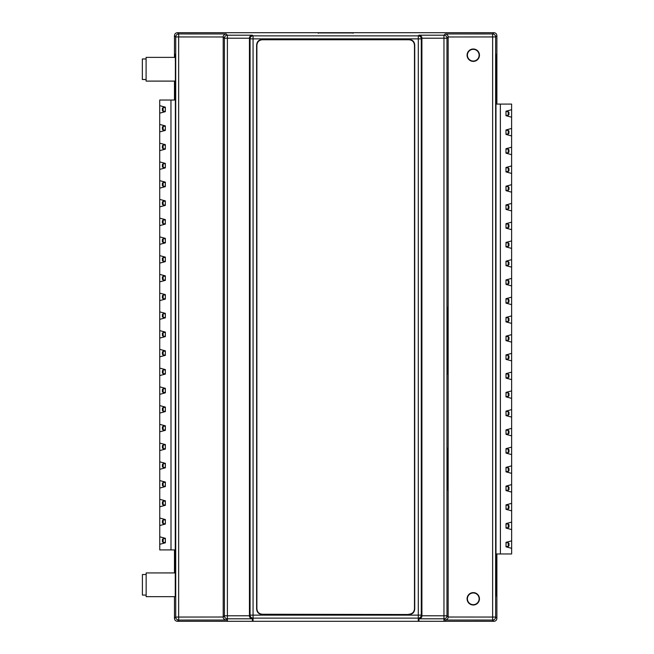 <?xml version="1.0" encoding="UTF-8"?>
<svg xmlns="http://www.w3.org/2000/svg" width="654" height="654" viewBox="0 0 654 654"><rect width="100%" height="100%" fill="white"/><g stroke="black" fill="none" stroke-linecap="round" stroke-linejoin="round"><path stroke-width="0.98" d="M174.471 57.38L174.471 54.233L175.256 54.233M174.471 81.104L174.471 100.037M174.471 549.916L174.471 572.929M175.133 596.652L146.153 596.652L146.153 572.937L175.378 572.929M146.153 595.066L142.4 595.066L142.4 574.523L146.153 574.523M175.247 596.023L175.378 61.754L175.247 54.233L174.471 54.233L174.471 35.7C174.618 33.853 175.624 32.855 177.471 32.7L178.714 33.943A3 3 135 0 0 175.713 36.943L178.656 36.943L178.714 33.943L226.153 33.959L227.396 35.202L252.395 35.202C250.343 35.708 249.362 36.722 249.452 38.251M178.714 621.3L178.714 620.057L177.471 621.3L492.642 621.3L492.642 620.057A3 3 -45 0 0 495.642 617.057L495.642 36.943A3 3 -135 0 0 492.642 33.943L493.884 32.7L353.111 32.7L353.111 33.256M318.245 33.256L318.245 32.7L177.471 32.7M318.245 32.929L353.111 32.929M492.642 621.3L493.884 621.3C495.732 621.145 496.738 620.147 496.885 618.3L496.885 595.99L496.108 595.99L495.977 588.494L495.977 61.754L496.108 54.257L496.885 54.257L496.885 35.7C496.738 33.853 495.732 32.855 493.884 32.7M496.885 553.963L496.885 595.99M496.885 54.257L496.885 104.084M227.396 620.057L178.714 620.057L178.656 617.057L175.713 617.057A3 3 45 0 0 178.714 620.057L226.153 620.041C224.118 619.542 223.137 618.545 223.21 617.041M227.396 621.3L227.396 618.798L226.153 620.041M252.395 621.3L252.395 618.798L227.396 618.798L227.396 615.798L224.396 615.798A3 3 45 0 0 227.396 618.798M418.29 621.3L418.29 618.128L253.065 618.128L252.395 618.798C250.359 618.292 249.378 617.294 249.452 615.798L249.452 38.226L250.065 38.864L253.065 38.864L253.065 35.872L418.29 35.872L418.961 35.202C420.996 35.708 421.977 36.706 421.904 38.202L446.96 38.202A3 3 -135 0 0 443.96 35.202L445.202 33.959C447.238 34.458 448.219 35.455 448.154 36.959M177.471 621.3C175.624 621.145 174.618 620.147 174.471 618.3L174.471 596.652M223.21 36.959C223.137 35.455 224.118 34.458 226.153 33.959M223.21 617.016L223.21 36.984L224.396 38.202L227.396 38.202L227.396 35.202A3 3 135 0 0 224.396 38.202L224.396 615.798L223.21 617.016L178.656 617.057L178.656 36.943L223.21 36.984M409.134 614.507C412.584 614.22 414.456 612.357 414.734 608.907L414.734 45.093C414.456 41.643 412.584 39.78 409.134 39.493L262.221 39.493C258.771 39.78 256.899 41.643 256.621 45.093L256.621 608.907C256.899 612.357 258.771 614.22 262.221 614.507L409.134 614.507L262.483 614.245C259.025 613.967 257.161 612.095 256.875 608.645L256.875 45.355C257.161 41.905 259.025 40.033 262.483 39.755L408.873 39.755C412.331 40.033 414.195 41.905 414.481 45.355L414.481 608.645C414.195 612.095 412.331 613.967 408.873 614.245M496.885 618.3L495.642 617.057L448.154 617.016L446.96 615.798L421.904 615.774L421.29 615.136L418.29 615.136L418.29 38.864L421.29 38.864A3 3 -135 0 0 418.29 35.872L418.29 38.864L253.065 38.864L253.065 615.136L250.065 615.136A3 3 45 0 0 253.065 618.128L253.065 615.136L418.29 615.136L418.29 618.128L418.961 618.798C421.012 618.292 422.002 617.278 421.904 615.749M421.904 615.774L421.904 38.226L421.29 38.864L421.29 615.136A3 3 -45 0 1 418.29 618.128M448.154 617.016L448.154 36.984L495.642 36.943L496.885 35.7M447.222 374.047L447.982 374.047L448.055 370.115L447.982 307.323L447.222 307.323L447.148 311.255L447.222 374.047M448.055 485.963L447.982 448.284L447.393 448.284L447.328 485.963L447.393 489.895L447.982 489.895L448.055 485.963L447.328 485.963M445.202 33.959L492.642 33.943L492.642 620.057L445.202 620.041L443.96 618.798L418.961 618.798L418.961 621.3M479.022 601.083L478.81 601.566M473.267 604.999L472.711 604.966M467.724 601.566L467.512 601.083M467.512 596.53L467.724 596.047M472.711 592.638L473.823 592.638M478.81 596.047L479.022 596.53M479.022 57.47L478.81 57.953M473.267 61.386L472.711 61.362M467.724 57.953L467.512 57.47M467.512 52.917L467.724 52.434M472.711 49.034L473.823 49.034M478.81 52.434L479.022 52.917M448.154 617.041C448.219 618.545 447.238 619.542 445.202 620.041L445.202 621.3M443.96 621.3L443.96 618.798A3 3 -45 0 0 446.96 615.798L446.96 38.202L448.154 36.984M418.961 35.202L443.96 35.202L443.96 618.798M253.065 621.3L253.065 618.128M467.079 598.802A6.188 6.188 0 0 0 473.267 604.999A6.188 6.188 0 0 0 479.456 598.802A6.188 6.188 0 0 0 473.267 592.614A6.188 6.188 0 0 0 467.079 598.802M479.12 598.802A5.853 5.853 0 0 0 473.267 592.949A5.853 5.853 0 0 0 467.414 598.802A5.853 5.853 0 0 0 473.267 604.664A5.853 5.853 0 0 0 479.12 598.802M467.079 55.198A6.188 6.188 0 0 0 473.267 61.386A6.188 6.188 0 0 0 479.456 55.198A6.188 6.188 0 0 0 473.267 49.001A6.188 6.188 0 0 0 467.079 55.198M479.12 55.198A5.853 5.853 0 0 0 473.267 49.336A5.853 5.853 0 0 0 467.414 55.198A5.853 5.853 0 0 0 473.267 61.051A5.853 5.853 0 0 0 479.12 55.198M447.982 374.047L447.213 374.023M447.982 307.323L447.213 307.347M447.982 489.895L447.393 489.871M447.982 448.284L447.393 448.309M496.885 80.311L495.977 80.311M496.885 573.689L495.977 573.689M511.649 540.842L511.649 548.338L506.024 546.834L506.024 542.346L511.649 540.842L511.608 104.076L495.977 104.084M500.359 104.076L500.4 553.963L495.977 553.963M500.4 553.963L511.649 553.963L511.649 548.338M511.608 109.7L505.983 111.213L505.983 115.693L511.608 117.197M511.608 128.446L505.983 129.958L505.983 134.438L511.608 135.942M511.608 147.191L505.983 148.703L505.983 153.183L511.608 154.687M511.608 165.936L505.983 167.449L505.992 171.928L511.608 173.433M511.616 184.681L505.992 186.194L505.992 190.674L511.616 192.178M511.616 203.427L505.992 204.939L505.992 209.419L511.616 210.923M511.616 222.172L505.992 223.684L505.992 228.164L511.616 229.668M511.616 240.917L505.992 242.43L505.992 246.91L511.616 248.414M511.616 259.663L506 261.175L506 265.655L511.624 267.159M511.624 278.408L506 279.92L506 284.4L511.624 285.904M511.624 297.153L506 298.665L506 303.145L511.624 304.65M511.624 315.898L506 317.411L506 321.891L511.624 323.395M511.624 334.644L506.008 336.156L506.008 340.636L511.624 342.14M511.632 353.389L506.008 354.901L506.008 359.381L511.632 360.885M511.632 372.134L506.008 373.638L506.008 378.126L511.632 379.631M511.632 390.879L506.008 392.384L506.008 396.872L511.632 398.376M511.632 409.625L506.008 411.129L506.016 415.617L511.632 417.121M511.641 428.37L506.016 429.874L506.016 434.362L511.641 435.866M511.641 447.115L506.016 448.619L506.016 453.108L511.641 454.612M511.641 465.861L506.016 467.365L506.016 471.853L511.641 473.357M511.641 484.606L506.016 486.11L506.016 490.598L511.641 492.102M511.641 503.351L506.024 504.855L506.024 509.343L511.649 510.848M511.649 522.096L506.024 523.601L506.024 528.089L511.649 529.593M506.016 490.23L508.248 490.23L509 489.478L509 487.23L509 489.478L509 487.23L508.248 486.478L508.248 490.23M506.016 486.478L508.248 486.478M506.024 508.976L508.248 508.976L509 508.223L509 505.975L509 508.223L509 505.975L508.248 505.223L508.248 508.976M506.024 505.223L508.248 505.223M506.024 527.721L508.248 527.721L509 526.969L509 524.721L509 526.969L509 524.721L508.248 523.968L508.248 527.721M506.024 523.968L508.248 523.968M506.024 546.466L508.256 546.466L509 545.714L509 543.466L509 545.714L509 543.466L508.248 542.714L508.256 546.466M506.024 542.714L508.248 542.714M506.008 415.249L508.24 415.249L508.992 414.497L508.992 412.249L508.992 414.497L508.992 412.249L508.24 411.497L508.24 415.249M506.008 411.497L508.24 411.497M506.016 433.994L508.24 433.994L508.992 433.242L508.992 430.994L508.992 433.242L508.992 430.994L508.24 430.242L508.24 433.994M506.016 430.242L508.24 430.242M506.016 452.74L508.24 452.74L508.992 451.988L508.992 449.739L508.992 451.988M506.016 448.987L508.24 448.987L508.992 449.739M506.016 471.485L508.248 471.485L508.992 470.733L508.992 468.485L508.992 470.733M506.016 467.733L508.248 467.733L508.992 468.485M506.008 340.268L508.232 340.268L508.984 339.516L508.984 337.268L508.984 339.516M506.008 336.516L508.232 336.516L508.984 337.268M506.008 359.013L508.232 359.013L508.984 358.261L508.984 356.013L508.984 358.261M506.008 355.261L508.232 355.261L508.984 356.013M506.008 377.759L508.232 377.759L508.984 377.006L508.984 374.758L508.984 377.006M506.008 374.006L508.232 374.006L508.984 374.758M506.008 396.504L508.24 396.504L508.984 395.752L508.984 393.504L508.984 395.752M506.008 392.752L508.24 392.752L508.984 393.504M506 265.287L508.223 265.287L508.976 264.535L508.976 262.287L508.976 264.535L508.976 262.287L508.223 261.543L508.223 265.287M506 261.543L508.223 261.543M506 284.032L508.223 284.032L508.976 283.28L508.976 281.032L508.976 283.28L508.976 281.032L508.223 280.28L508.223 284.032M506 280.288L508.223 280.28M506 302.777L508.232 302.777L508.976 302.025L508.976 299.777L508.976 302.025L508.976 299.777L508.223 299.025L508.232 302.777M506 299.033L508.223 299.025M506 321.523L508.232 321.523L508.976 320.771L508.976 318.523L508.976 320.771M506 317.779L508.232 317.77L508.976 318.523M505.992 190.306L508.215 190.306L508.967 189.554L508.967 187.306L508.967 189.554L508.967 187.306L508.215 186.562L508.215 190.306M505.992 186.562L508.215 186.562M505.992 209.051L508.215 209.051L508.967 208.299L508.967 206.051L508.967 208.299L508.967 206.051L508.215 205.307L508.215 209.051M505.992 205.307L508.215 205.307M505.992 227.796L508.223 227.796L508.967 227.044L508.967 224.796L508.967 227.044L508.967 224.796L508.223 224.052L508.223 227.796M505.992 224.052L508.223 224.052M505.992 246.542L508.223 246.542L508.976 245.79L508.976 243.541L508.976 245.79L508.976 243.541L508.223 242.798L508.223 246.542M505.992 242.798L508.223 242.798M505.983 115.325L508.207 115.325L508.959 114.573L508.959 112.325L508.959 114.573L508.959 112.325L508.207 111.581L508.207 115.325M505.983 111.581L508.207 111.581M505.983 134.07L508.207 134.07L508.959 133.318L508.959 131.07L508.959 133.318L508.959 131.07L508.207 130.326L508.207 134.07M505.983 130.326L508.207 130.326M505.983 152.815L508.215 152.815L508.959 152.063L508.959 149.815L508.959 152.063L508.959 149.815L508.215 149.071L508.215 152.815M505.983 149.071L508.215 149.071M505.992 171.561L508.215 171.561L508.967 170.808L508.967 168.56L508.967 170.808M505.983 167.816L508.215 167.816L508.967 168.56M175.378 81.104L146.104 81.104L146.095 57.38L175.354 57.38M146.104 79.518L142.351 79.518L142.351 58.974L146.104 58.974M159.707 113.158L159.707 105.662L165.331 107.166L165.331 111.654L159.707 113.158L159.756 549.924L175.378 549.916M170.996 549.924L170.956 100.037L175.378 100.037M170.956 100.037L159.707 100.037L159.707 105.662M159.748 544.3L165.372 542.787L165.372 538.307L159.748 536.803M159.748 525.554L165.372 524.042L165.372 519.562L159.748 518.058M159.748 506.809L165.372 505.297L165.372 500.817L159.748 499.313M159.748 488.064L165.372 486.551L165.372 482.072L159.748 480.567M159.748 469.319L165.364 467.806L165.364 463.326L159.739 461.822M159.739 450.573L165.364 449.061L165.364 444.581L159.739 443.077M159.739 431.828L165.364 430.316L165.364 425.836L159.739 424.332M159.739 413.083L165.364 411.57L165.364 407.09L159.739 405.586M159.739 394.337L165.356 392.825L165.356 388.345L159.739 386.841M159.731 375.592L165.356 374.08L165.356 369.6L159.731 368.096M159.731 356.847L165.356 355.335L165.356 350.855L159.731 349.35M159.731 338.102L165.356 336.589L165.356 332.109L159.731 330.605M159.731 319.356L165.356 317.844L165.348 313.364L159.731 311.86M159.723 300.611L165.348 299.099L165.348 294.619L159.723 293.115M159.723 281.866L165.348 280.362L165.348 275.874L159.723 274.369M159.723 263.121L165.348 261.616L165.348 257.128L159.723 255.624M159.723 244.375L165.348 242.871L165.348 238.383L159.723 236.879M159.723 225.63L165.339 224.126L165.339 219.638L159.715 218.134M159.715 206.885L165.339 205.381L165.339 200.892L159.715 199.388M159.715 188.139L165.339 186.635L165.339 182.147L159.715 180.643M159.715 169.394L165.339 167.89L165.339 163.402L159.715 161.898M159.715 150.649L165.331 149.145L165.331 144.657L159.715 143.152M159.707 131.904L165.331 130.399L165.331 125.911L159.707 124.407M165.331 111.286L163.108 111.286L162.356 110.534L162.356 108.286L162.356 110.534L162.356 108.286L163.108 107.534L165.331 107.534M165.331 126.279L163.108 126.279L162.356 127.031L162.356 129.279L162.356 127.031M165.331 130.032L163.108 130.032L162.356 129.279M165.331 145.025L163.108 145.025L162.356 145.777L162.356 148.025L162.356 145.777M165.331 148.777L163.108 148.777L162.356 148.025M165.339 163.77L163.108 163.77L162.364 164.522L162.364 166.77L162.364 164.522M165.339 167.522L163.108 167.522L162.364 166.77M165.339 182.515L163.108 182.515L162.364 183.267L162.364 185.515L162.364 183.267M165.339 186.267L163.116 186.267L162.364 185.515M165.339 205.013L163.116 205.013L162.364 204.261L162.364 202.012L162.364 204.261L162.364 202.012L163.116 201.26L165.339 201.26M165.339 223.758L163.116 223.758L162.364 223.006L162.364 220.758L162.364 223.006L162.364 220.758L163.116 220.006L165.339 220.006M165.348 242.503L163.116 242.503L162.364 241.751L162.364 239.503L162.364 241.751L162.364 239.503L163.116 238.751L165.348 238.751M165.348 257.496L163.116 257.496L162.372 258.248L162.372 260.496L162.372 258.248M165.348 261.248L163.116 261.248L162.372 260.496M165.348 276.241L163.124 276.241L162.372 276.994L162.372 279.242L162.372 276.994M165.348 279.994L163.124 279.994L162.372 279.242M165.348 298.739L163.124 298.739L162.372 297.987L162.372 295.739L162.372 297.987L162.372 295.739L163.124 294.987L165.348 294.987M165.356 317.484L163.124 317.484L162.372 316.732L162.372 314.484L162.372 316.732L162.372 314.484L163.124 313.732L165.356 313.732M165.356 332.477L163.124 332.477L162.38 333.229L162.38 335.477L162.38 333.229M165.356 336.221L163.124 336.23L162.38 335.477M165.356 351.223L163.132 351.223L162.38 351.975L162.38 354.223L162.38 351.975M165.356 354.967L163.132 354.975L162.38 354.223M165.356 369.968L163.132 369.968L162.38 370.72L162.38 372.968L162.38 370.72M165.356 373.712L163.132 373.72L162.38 372.968M165.356 388.713L163.132 388.713L162.38 389.465L162.38 391.713L162.38 389.465M165.356 392.457L163.132 392.457L162.38 391.713M165.364 411.202L163.132 411.202L162.388 410.459L162.388 408.21L162.388 410.459L162.388 408.21L163.132 407.458L165.364 407.458M165.364 426.204L163.132 426.204L162.388 426.956L162.388 429.204L162.388 426.956M165.364 429.948L163.14 429.948L162.388 429.204M165.364 444.949L163.14 444.949L162.388 445.701L162.388 447.949L162.388 445.701M165.364 448.693L163.14 448.693L162.388 447.949M165.364 463.694L163.14 463.694L162.388 464.446L162.388 466.694L162.388 464.446M165.364 467.438L163.14 467.438L162.388 466.694M165.372 486.184L163.14 486.184L162.388 485.44L162.388 483.192L162.388 485.44L162.388 483.192L163.14 482.439L165.372 482.439M165.372 504.929L163.14 504.929L162.396 504.185L162.396 501.937L162.396 504.185L162.396 501.937L163.14 501.185L165.372 501.185M165.372 519.93L163.148 519.93L162.396 520.682L162.396 522.93L162.396 520.682M165.372 523.674L163.148 523.674L162.396 522.93M165.372 538.675L163.148 538.675L162.396 539.427L162.396 541.676L162.396 539.427M165.372 542.419L163.148 542.419L162.396 541.676M318.245 32.7L353.111 32.7M252.395 35.202L253.065 35.872A3 3 135 0 0 250.065 38.864L250.065 615.136L249.452 615.774L227.396 615.798L227.396 38.202L249.452 38.226M174.471 35.7L175.713 36.943L175.713 617.057L174.471 618.3M493.884 621.3L492.642 620.057M448.055 311.255L447.148 311.255M448.055 370.115L447.148 370.115M448.055 452.216L447.328 452.216M508.24 448.987L508.24 452.74M508.248 467.733L508.248 471.485M508.232 336.516L508.232 340.268M508.232 355.261L508.232 359.013M508.232 374.006L508.232 377.759M508.24 392.752L508.24 396.504M508.232 317.77L508.232 321.523M508.215 167.816L508.215 171.561M163.108 111.286L163.108 107.534M163.108 130.032L163.108 126.279M163.108 148.777L163.108 145.025M163.108 167.522L163.108 163.77M163.116 186.267L163.108 182.515M163.116 205.013L163.116 201.26M163.116 223.758L163.116 220.006M163.116 242.503L163.116 238.751M163.116 261.248L163.116 257.496M163.124 279.994L163.124 276.241M163.124 298.739L163.124 294.987M163.124 317.484L163.124 313.732M163.124 336.23L163.124 332.477M163.132 354.975L163.132 351.223M163.132 373.72L163.132 369.968M163.132 392.457L163.132 388.713M163.132 411.202L163.132 407.458M163.14 429.948L163.132 426.204M163.14 448.693L163.14 444.949M163.14 467.438L163.14 463.694M163.14 486.184L163.14 482.439M163.14 504.929L163.14 501.185M163.148 523.674L163.148 519.93M163.148 542.419L163.148 538.675"/></g></svg>
